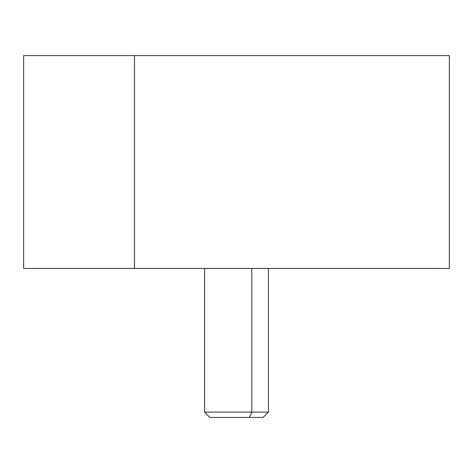 <?xml version="1.0" encoding="UTF-8"?>
<svg xmlns="http://www.w3.org/2000/svg" width="473" height="473" viewBox="0 0 473 473"><rect width="100%" height="100%" fill="white"/><g stroke="black" fill="none" stroke-linecap="round" stroke-linejoin="round"><path stroke-width="0.71" d="M23.65 55.578L134.456 55.578L134.456 268.428L23.65 268.428L23.65 55.578M134.456 55.578L449.35 55.578L449.35 268.428L134.456 268.428L134.456 55.578L338.544 55.578M134.456 268.428L338.544 268.428M223.747 417.428L249.253 417.428L251.807 412.107L249.253 417.428L263.106 417.428L268.428 412.107L251.807 412.107L251.807 268.433L438.708 268.433L34.293 268.433L251.807 268.433L251.807 412.107L204.573 412.107L268.428 412.107L268.428 268.433M251.807 268.433L221.193 268.433M249.253 417.428L209.894 417.428L204.573 412.107L204.573 268.433M251.807 55.572L221.193 55.572"/></g></svg>
